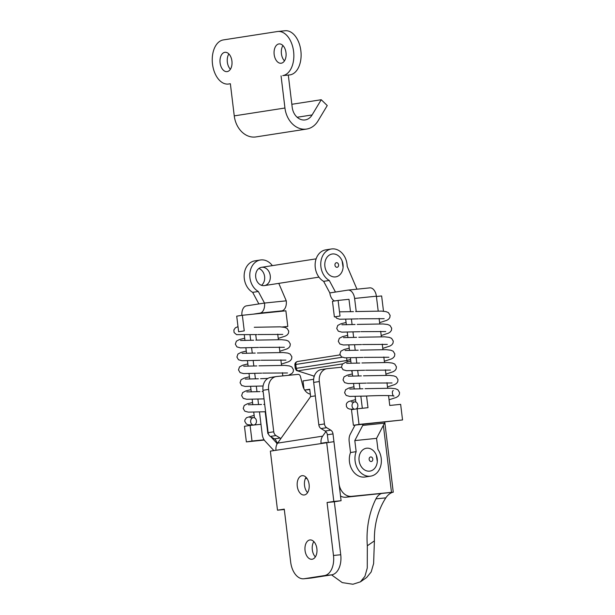<?xml version="1.0" encoding="UTF-8"?>
<svg xmlns="http://www.w3.org/2000/svg" width="615" height="615" viewBox="0 0 615 615"><rect width="100%" height="100%" fill="white"/><g stroke="black" fill="none" stroke-linecap="round" stroke-linejoin="round"><path stroke-width="0.92" d="M305.471 478.362A9.256 7.288 81.2 0 0 307.008 478.493M314.273 376.18L297.299 370.76L314.257 376.18A9.256 7.288 -98.8 0 1 314.273 376.188M280.817 438.61A4.628 3.644 81.2 0 0 280.071 438.018L275.997 435.558A4.628 3.644 81.2 0 1 273.752 431.799L268.624 389.403A12.031 9.479 81.2 0 1 276.212 376.572A12.031 9.479 81.2 0 1 276.612 376.518L297.998 374.374A2.775 2.183 81.2 0 1 300.42 376.457L303.095 386.797A11.101 8.748 81.2 0 0 310.329 394.161M276.212 376.572L270.585 377.449A12.031 9.479 81.2 0 0 262.989 390.279L268.125 432.676A4.628 3.644 81.2 0 0 270.362 436.435L274.436 438.895A4.628 3.644 81.2 0 1 276.673 442.654L276.881 444.368M340.518 496.059A13.876 10.932 81.2 0 0 345.938 497.22L393.262 492.223L391.486 492.338L383.376 425.326M341.479 367.232L327.303 368.654A12.031 9.479 81.2 0 0 326.911 368.708A12.031 9.479 81.2 0 0 319.316 381.538L324.451 423.935A4.628 3.644 81.2 0 0 326.688 427.694L330.762 430.154A4.628 3.644 81.2 0 1 332.999 433.921L339.019 483.659A13.876 10.932 81.2 0 0 351.572 496.343L391.486 492.338M351.657 370.707L352.28 373.105M326.911 368.708L321.276 369.577A12.031 9.479 81.2 0 0 313.688 382.415L318.816 424.811A4.628 3.644 81.2 0 0 321.053 428.57L325.127 431.03A4.628 3.644 81.2 0 1 327.365 434.79L328.272 442.231M374.404 540.877A69.395 54.666 -98.8 0 1 385.828 497.866L375.926 498.857A78.651 61.954 81.2 0 0 367.332 545.782L374.404 540.877L373.613 563.578L371.176 571.973L366.625 577.531L360.413 581.859M392.293 492.415C389.772 493.376 387.619 495.19 385.828 497.866M331.554 574.879L342.255 582.605L352.933 584.25L360.405 581.851L364.949 576.278L367.263 568.014L367.332 545.782M375.926 498.857C377.364 496.128 379.201 494.345 381.438 493.499M297.476 361.505A2.775 2.183 81.2 0 0 295.784 364.457L294.893 365.195C294.708 363.342 295.592 362.104 297.537 361.497L340.026 354.901M342.117 357.269L295.784 364.457L296.261 368.354L295.262 368.27C295.969 369.999 296.645 370.83 297.299 370.76M350.612 359.468L346.952 360.49L296.261 368.354A2.775 2.183 81.2 0 0 298.021 370.807L342.586 363.888M309.799 539.97A9.717 5.981 -95.7 0 0 305.032 550.364A9.717 5.981 -95.7 0 0 311.936 559.273A9.717 5.981 -95.7 0 0 316.917 549.01A9.717 5.981 -95.7 0 0 309.998 539.939A9.717 5.981 -95.7 0 0 309.799 539.97M315.364 556.906A9.717 5.981 84.3 0 1 313.827 541.584M302.019 475.687A9.717 5.981 -95.7 0 0 297.253 486.088A9.717 5.981 -95.7 0 0 304.156 494.998A9.717 5.981 -95.7 0 0 309.137 484.735A9.717 5.981 -95.7 0 0 302.219 475.664A9.717 5.981 -95.7 0 0 302.019 475.687M307.585 492.623A9.717 5.981 84.3 0 1 306.047 477.302M315.311 395.868L310.621 396.59L277.611 443.131A9.256 7.288 -98.8 0 0 275.989 450.257L270.354 451.133L277.503 510.189L284.261 509.135L290.672 562.11A18.504 11.393 -95.7 0 0 303.787 578.777A18.504 11.393 -95.7 0 0 304.164 578.73L311.413 578A18.504 11.393 84.3 0 1 311.044 578.054L303.787 578.777M313.635 379.286L302.995 380.939L303.948 388.841M310.621 396.59L309.737 389.249L304.656 390.033M270.354 451.133L333.945 441.662L341.087 500.718L334.329 501.771L340.733 554.745A18.504 11.393 84.3 0 1 331.693 574.856L324.436 575.586A18.504 11.393 -95.7 0 0 333.476 555.468L327.072 502.493L333.83 501.448L326.68 442.393L321.045 443.261A9.256 7.288 81.2 0 1 322.667 436.143L325.881 431.615M324.436 575.586L304.164 578.73M331.693 574.856L311.413 578M333.83 501.448L341.087 500.718M309.776 389.549L304.679 390.064M277.503 510.189L284.307 509.504M334.329 501.771L327.072 502.493M277.719 334.16L278.38 339.595M279.287 347.014L279.956 352.449M280.863 359.867L281.532 365.302M282.439 372.721L282.823 375.896M255.732 334.629L256.409 340.11M265.18 411.758L267.84 433.498L268.547 434.259M273.875 450.58L264.665 440.624A9.256 5.696 84.1 0 1 262.213 434.375L259.469 411.965L260.975 424.296L250.097 425.419L252.004 441.024L246.369 441.901L244.463 426.287L250.097 425.419M258.561 404.585L257.893 399.112L258.561 404.585M256.985 391.732L256.317 386.258L256.985 391.732M255.417 378.878L254.741 373.405L255.417 378.878M253.841 366.025L253.172 360.551L253.841 366.025M252.265 353.171L251.596 347.698L252.265 353.171M250.689 340.318L250.021 334.837L250.689 340.318M270.823 436.712L276.727 443.092M236.714 316.156L242.348 315.28L244.255 330.885L238.628 331.762L236.714 316.156M282.208 326.996L287.789 326.419L285.875 310.813L242.348 315.28M268.271 433.452L267.84 433.498M287.789 326.419L283.284 327.118M355.024 425.126L350.25 434.244A9.256 5.696 84.1 0 0 349.174 441.462L350.527 452.525A16.659 13.123 81.2 0 0 352.141 469.822A16.659 13.123 81.2 0 0 365.079 477.002L370.714 476.133A16.659 13.123 81.2 0 0 380.708 465.993A16.659 13.123 81.2 0 0 377.925 449.419L376.565 438.357L384.498 423.174L362.735 425.403L354.801 440.586L376.565 438.357M350.527 452.525L356.162 451.656A16.659 13.123 81.2 0 0 357.776 468.953A16.659 13.123 81.2 0 0 370.714 476.133M384.921 422.059A9.256 5.696 84.1 0 1 384.498 423.174M356.162 451.656L354.801 440.586M351.411 319.108L352.08 324.589L351.411 319.108M352.979 331.962L353.656 337.443L352.979 331.962M354.555 344.815L355.224 350.296L354.555 344.815M356.131 357.676L356.8 363.15L356.131 357.676M357.707 370.53L358.376 376.003L357.707 370.53M359.275 383.383L359.952 388.857L359.275 383.383M360.851 396.237L362.327 408.275L360.851 396.237M345.692 319.277L346.36 324.751M347.26 332.131L347.936 337.604M348.836 344.992L349.505 350.458M350.412 357.845L351.08 363.311M351.988 370.699L352.656 376.165M353.556 383.552L354.232 389.026M355.132 396.406L355.831 402.079M363.158 424.288A9.256 5.696 84.1 0 1 362.735 425.403M383.499 311.252L381.631 295.961L376.418 296.492M350.504 311.736L348.982 299.305L338.104 300.428L340.01 316.033L334.383 316.91L332.469 301.296L338.104 300.428M366.755 448.197A11.57 9.11 81.2 0 0 359.091 460.597A11.57 9.11 81.2 0 0 369.561 471.151A11.57 9.11 81.2 0 0 377.295 461.565A11.57 9.11 81.2 0 0 376.295 455.092A11.57 9.11 81.2 0 0 366.755 448.197M261.475 285.306A9.256 7.288 81.2 0 0 264.558 276.212A9.256 7.288 81.2 0 0 258.869 268.471M264.112 285.637A9.256 7.288 81.2 0 0 264.404 285.598A9.256 7.288 81.2 0 0 270.193 275.336A9.256 7.288 81.2 0 0 261.567 267.31A9.256 7.288 81.2 0 0 255.755 277.38A9.256 7.288 81.2 0 0 264.112 285.637M278.787 283.361L286.259 300.827A9.256 5.696 84.1 0 1 281.755 310.882L259.991 313.112A9.256 5.696 -95.9 0 0 264.496 303.057L246.469 305.855A9.256 5.696 -95.9 0 0 241.903 315.349M259.991 313.112L253.226 314.165M255.31 424.88L255.24 424.358M254.441 417.808L253.749 412.135M252.842 404.755L252.173 399.281M251.266 391.901L250.597 386.428M249.698 379.048L249.021 373.574M248.122 366.186L247.453 360.721M246.546 353.333L245.877 347.867M244.97 340.479L244.301 335.014M281.755 310.882L274.99 311.928M264.066 439.787L252.004 441.024M264.242 440.063L246.369 441.901M272.353 265.634A16.659 13.123 81.2 0 0 260.437 259.991A16.659 13.123 81.2 0 0 249.821 273.86A16.659 13.123 81.2 0 0 258.308 291.487L264.496 303.057L286.259 300.827M260.437 259.991L254.802 260.868A16.659 13.123 81.2 0 0 244.186 274.736A16.659 13.123 81.2 0 0 252.673 292.363L258.308 291.487M252.673 292.363L258.861 303.933M334.583 300.973A9.256 5.696 -95.9 0 1 329.832 292.925L335.467 292.048L329.279 280.478A16.659 13.123 -98.8 0 1 320.792 262.851A16.659 13.123 -98.8 0 1 331.408 248.983A16.659 13.123 -98.8 0 1 347.168 266.303L356.961 289.188M329.279 280.478L323.644 281.347A16.659 13.123 -98.8 0 1 315.157 263.727A16.659 13.123 -98.8 0 1 325.773 249.859L331.408 248.983M335.467 292.048L347.859 290.126A9.256 5.696 -95.9 0 1 348.036 290.103L369.8 287.866A9.256 5.696 84.1 0 1 376.38 296.199L378.194 311.013M376.38 296.199L354.617 298.436L356.216 311.528M366.563 396.029L367.993 407.691L357.115 408.814L359.022 424.419L353.394 425.296L351.48 409.682L357.115 408.814M354.617 298.436A9.256 5.696 -95.9 0 0 348.036 290.103M379.101 318.432L379.77 323.867M380.677 331.285L381.338 336.72M382.253 344.139L382.914 349.574M383.822 356.992L384.49 362.427M385.397 369.846L386.066 375.281M386.973 382.699L387.642 388.157M388.542 395.553L389.756 405.462L400.642 404.347L402.548 419.953L359.022 424.419M402.548 419.953L353.394 425.296M329.832 292.925L323.644 281.347M354.409 409.229A3.698 2.914 -90.7 0 1 352.034 405.393A3.698 2.914 -90.7 0 1 354.686 401.91A3.698 2.914 -90.7 0 1 354.878 401.895A3.698 2.914 -90.7 0 1 357.776 404.778A3.698 2.914 -90.7 0 1 356.177 408.96M341.917 260.453A11.57 9.11 81.2 0 0 329.394 255.064A11.57 9.11 81.2 0 0 325.996 270.431A11.57 9.11 81.2 0 0 335.905 276.842A11.57 9.11 81.2 0 0 343.093 267.341A11.57 9.11 81.2 0 0 342.094 260.868A11.57 9.11 81.2 0 0 341.917 260.453M278.918 43.934A9.717 5.981 84.3 0 1 279.11 43.911A9.717 5.981 84.3 0 1 286.029 52.975A9.717 5.981 84.3 0 1 281.055 63.245A9.717 5.981 84.3 0 1 274.152 54.335A9.717 5.981 84.3 0 1 278.918 43.934M282.938 45.548A9.717 5.981 -95.7 0 0 284.476 60.87M224.844 52.321A9.717 5.981 84.3 0 1 225.036 52.298A9.717 5.981 84.3 0 1 231.955 61.369A9.717 5.981 84.3 0 1 226.981 71.632A9.717 5.981 84.3 0 1 220.078 62.722A9.717 5.981 84.3 0 1 224.844 52.321M228.872 53.935A9.717 5.981 -95.7 0 0 230.402 69.264M290.003 74.884A22.209 13.668 -95.7 0 0 300.896 51.114A22.209 13.668 -95.7 0 0 285.122 30.75L277.865 31.48A22.209 13.668 84.3 0 1 293.639 51.845A22.209 13.668 84.3 0 1 282.746 75.614L290.003 74.884L282.746 75.614M288.312 75.145L292.202 107.287A13.876 10.932 81.2 0 0 305.217 119.91A13.876 10.932 81.2 0 0 312.105 114.936L321.245 99.73L291.841 104.289M277.865 31.48A22.209 13.668 84.3 0 0 277.411 31.534L223.345 39.921A22.209 13.668 84.3 0 0 212.452 63.691A22.209 13.668 84.3 0 0 228.227 84.063L228.672 84.001A22.209 13.668 84.3 0 1 228.227 84.063M228.672 84.001L230.364 83.74L234.254 115.881A23.132 18.219 81.2 0 0 255.94 136.922L306.639 129.058A23.132 18.219 -98.8 0 1 284.945 108.017L281.055 75.876M321.245 99.73L327.249 105.557L318.093 120.794A23.132 18.219 -98.8 0 1 306.639 129.058M253.803 425.019A3.698 2.914 -90.7 0 1 253.618 425.026A3.698 2.914 -90.7 0 1 250.643 421.506A3.698 2.914 -90.7 0 1 253.303 417.639A3.698 2.914 -90.7 0 1 253.488 417.623A3.698 2.914 -90.7 0 1 256.463 421.152A3.698 2.914 -90.7 0 1 253.803 425.019M268.624 389.403L262.989 390.279M273.752 431.799L268.125 432.676M275.997 435.558L270.362 436.435M280.071 438.018L274.436 438.895M278.103 442.431L276.673 442.654M351.572 496.343L345.938 497.22M347.421 361.858A2.775 2.183 -98.8 0 1 346.952 360.49L346.637 357.892M319.316 381.538L313.688 382.415M324.451 423.935L318.816 424.811M326.688 427.694L321.053 428.57M330.762 430.154L325.127 431.03M332.999 433.921L327.365 434.79M322.667 436.143L277.611 443.131M333.476 555.468L340.733 554.745M370.699 456.937A2.314 1.822 81.2 0 0 369.161 459.42A2.314 1.822 81.2 0 0 371.252 461.527A2.314 1.822 81.2 0 0 372.79 459.051A2.314 1.822 81.2 0 0 370.699 456.937M338.365 264.004A2.314 1.822 81.2 0 0 335.859 262.928A2.314 1.822 81.2 0 0 335.183 266.003A2.314 1.822 81.2 0 0 337.689 267.079A2.314 1.822 81.2 0 0 338.365 264.004M284.945 108.017L234.254 115.881M312.105 114.936L297.153 117.257M294.893 365.195L295.262 368.27M314.204 376.403L313.519 376.134M384.813 422.39L393.262 492.223M377.295 461.565L376.295 455.1M353.886 409.313L349.489 409.044L347.736 408.283L346.499 406.776L346.276 404.216L347.168 402.594L348.736 401.503L355.524 399.612M365.095 388.672L390.879 388.234L395.499 388.765L397.874 389.756L399.573 392.524L399.273 394.684L398.136 396.245L396.337 397.413L389.064 399.796M353.948 386.758L348.82 388.05L345.615 389.718L344.6 392.731L346.191 395.453L349.689 396.406L365.372 396.075C377.057 395.507 386.059 395.407 392.385 395.76L394.023 396.029C392.824 396.836 391.355 390.694 393.316 390.64M363.519 375.819L389.303 375.373L393.923 375.911L396.306 376.903L397.997 379.67L397.705 381.823L396.56 383.391L394.761 384.56L387.488 386.943M352.38 373.905L347.244 375.196L344.039 376.864L343.024 379.878L344.615 382.599L348.113 383.552L366.233 383.122M361.943 362.965L387.734 362.519L392.347 363.058L394.73 364.049L396.421 366.817L396.129 368.969L394.991 370.538L393.185 371.706L385.92 374.089M350.804 361.043L345.676 362.343L342.47 364.011L341.448 367.024L343.039 369.746L346.545 370.699L364.657 370.268M360.367 350.112L386.159 349.666L390.771 350.204L393.154 351.196L394.845 353.956L394.553 356.116L393.416 357.684L391.617 358.853L384.344 361.236M349.228 348.19L344.1 349.489L340.894 351.157L339.872 354.171L341.471 356.885L344.969 357.838L363.081 357.415M358.799 337.258L384.583 336.812L389.203 337.351L391.578 338.342L393.277 341.102L392.977 343.262L391.84 344.831L390.041 345.999L382.768 348.382M347.652 335.336L342.524 336.636L339.319 338.296L338.304 341.317L339.895 344.031L343.393 344.984L361.505 344.561M357.223 324.405L383.007 323.959L387.627 324.497L390.01 325.489L391.701 328.249L391.409 330.409L390.264 331.977L388.465 333.146L381.192 335.529M346.084 322.483L340.948 323.782L337.743 325.443L336.728 328.464L338.319 331.178L341.817 332.131L359.936 331.708M355.647 311.551L381.438 311.105L386.051 311.644L388.434 312.635L390.125 315.395L389.833 317.555L388.695 319.124L386.889 320.292L379.624 322.667M335.475 316.794L336.705 318.293L339.703 319.239L358.361 318.854M362.919 388.757L349.774 389.041M392.047 382.961L367.24 383.084M361.351 375.903L348.198 376.188M390.471 370.107L365.664 370.23M359.775 363.05L346.622 363.327M388.895 357.254L364.095 357.369M358.199 350.196L345.046 350.473M387.327 344.4L362.519 344.515M356.623 337.343L343.478 337.62M385.751 331.539L360.944 331.662M355.055 324.482L341.902 324.766M384.175 318.685L359.375 318.808M353.479 311.628L340.049 311.828M354.878 401.895L351.342 401.895M343.093 267.341L342.094 260.868M316.125 258.846L261.567 267.31M318.962 277.134L264.404 285.598M253.618 425.026L248.106 424.773L246.354 424.012L244.785 421.36L244.893 419.945L246.454 417.731L254.141 415.34M263.704 404.409L264.696 404.37M252.565 402.487L247.438 403.778L244.232 405.446L243.209 408.468L244.801 411.181L248.306 412.135L265.588 411.743M262.128 391.547L263.143 391.509M250.989 389.633L245.862 390.925L242.656 392.593L241.633 395.614L243.232 398.328L246.73 399.281L264.035 398.881M260.56 378.694L267.886 378.41M249.421 376.78L244.286 378.071L241.08 379.739L240.065 382.753L241.657 385.474L245.154 386.428L263.089 386.005M258.984 365.84L284.768 365.395L289.388 365.933L291.771 366.924L293.463 369.692L293.171 371.844L292.025 373.413L288.404 375.335M247.845 363.926L242.71 365.218L239.504 366.886L238.489 369.899L240.081 372.621L243.578 373.574L261.698 373.144M257.408 352.987L283.2 352.541L287.812 353.079L290.195 354.071L291.887 356.831L291.595 358.991L290.457 360.559L288.65 361.728L281.386 364.111M246.269 351.065L241.142 352.364L237.936 354.032L236.913 357.046L238.505 359.767L242.01 360.721L260.122 360.29M255.832 340.133L281.624 339.688L286.236 340.226L288.62 341.217L290.311 343.977L290.019 346.137L288.881 347.706L287.082 348.874L279.81 351.257M244.693 338.212L239.566 339.511L236.36 341.179L235.337 344.192L236.936 346.906L240.434 347.859L258.546 347.437M254.264 327.28L280.048 326.834L284.668 327.372L287.044 328.364L288.743 331.124L288.443 333.284L287.305 334.852L285.506 336.021L278.234 338.404M237.997 326.65L235.399 327.78L233.877 329.955L234.084 332.515L236.56 334.652L256.97 334.583M261.536 404.486L248.383 404.77M259.961 391.632L246.807 391.916M258.385 378.779L245.239 379.063M287.512 372.982L262.705 373.105M256.816 365.925L243.663 366.209M285.937 360.129L261.137 360.252M255.24 353.072L242.087 353.348M284.361 347.275L259.561 347.39M253.664 340.218L240.511 340.495M282.792 334.422L257.985 334.537M253.488 417.623L249.959 417.623"/></g></svg>
